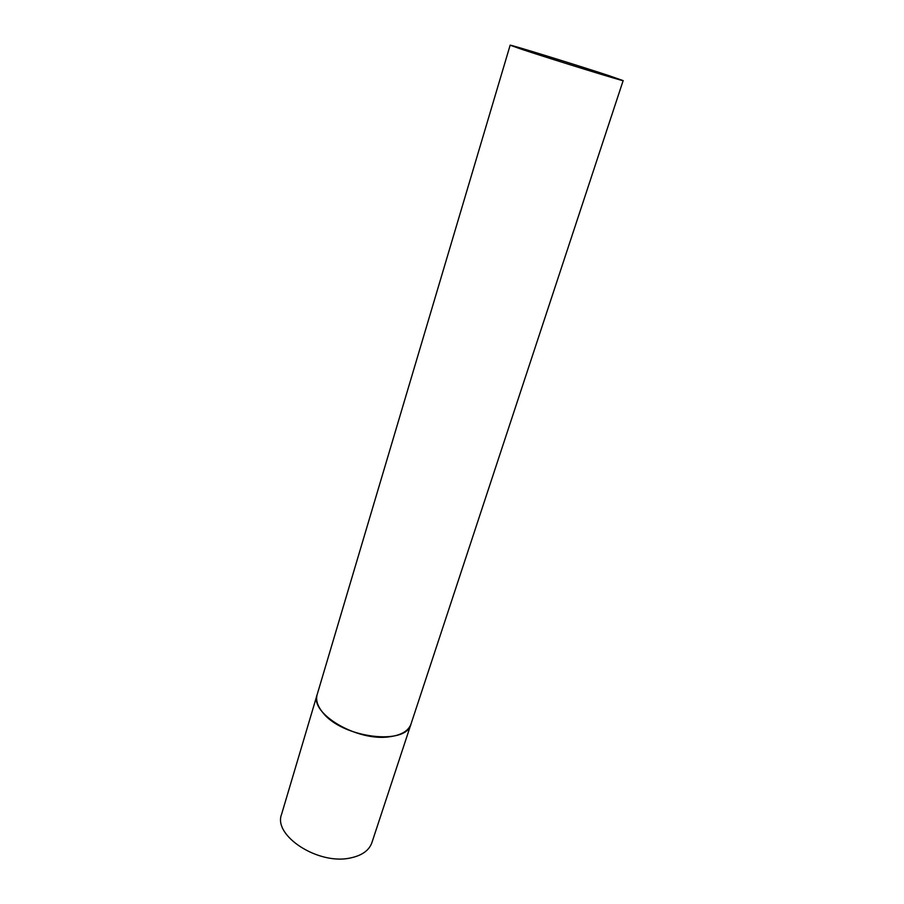 <?xml version="1.0" encoding="UTF-8"?>
<svg xmlns="http://www.w3.org/2000/svg" width="904" height="904" viewBox="0 0 904 904"><rect width="100%" height="100%" fill="white"/><g stroke="black" fill="none" stroke-linecap="round" stroke-linejoin="round"><path stroke-width="1.36" d="M623.15 80.614L411.015 724.002C408.518 730.895 401.353 735.155 389.522 736.783C357.035 741.788 309.213 713.211 317.157 694.588C315.62 700.046 317.462 706.001 322.705 712.442C342.085 738.093 406.676 745.969 411.015 724.002L371.883 842.675C369.081 850.506 361.86 855.625 350.21 858.009C318.231 865.196 272.94 835.624 281.562 814.368L510.15 45.2L522.026 49.404C551.915 59.359 626.302 82.287 623.15 80.614L608.867 75.62C577.78 65.359 508.907 44.115 510.15 45.2"/></g></svg>
